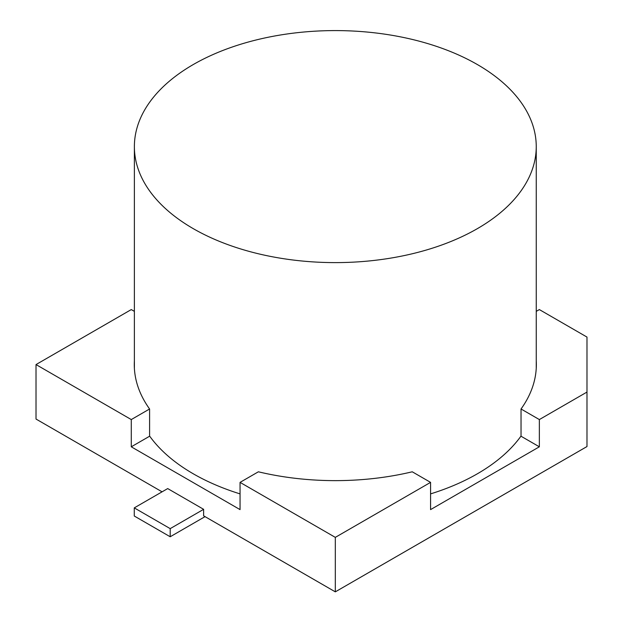 <?xml version="1.0" encoding="UTF-8"?>
<svg xmlns="http://www.w3.org/2000/svg" width="623" height="623" viewBox="0 0 623 623"><rect width="100%" height="100%" fill="white"/><g stroke="black" fill="none" stroke-linecap="round" stroke-linejoin="round"><path stroke-width="0.93" d="M477.397 64.566A200.933 116.01 0 0 0 258.42 39.42A200.933 116.01 0 0 0 134.381 146.6A200.933 116.01 0 0 0 335.314 262.61A200.933 116.01 0 0 0 536.247 146.6A200.933 116.01 0 0 0 477.397 64.566M521.03 436.038A200.933 116.01 180 0 1 430.571 493.891M240.057 493.891A200.933 116.01 180 0 1 149.598 436.038M539.354 446.808L521.03 436.225L521.03 408.984L539.354 419.567L539.354 446.808L430.571 509.614L430.571 482.373L412.247 471.79M205.045 516.638L170.196 536.761L170.196 528.631L203.628 509.326L203.628 515.821L335.314 591.85L586.983 446.551L586.983 337.074L539.354 309.576L536.247 311.368M134.381 311.368L131.274 309.576L36.017 364.572L131.274 419.567L149.598 408.984L149.598 436.225L131.274 446.808L131.274 419.567M412.255 471.798A201.034 116.065 0 0 1 258.374 471.798L240.057 482.373L240.057 509.614L131.274 446.808M36.017 364.572L36.017 419.053L162.073 491.827M240.057 482.373L335.314 537.369L335.314 591.85M539.354 419.567L586.983 392.069M335.314 537.369L430.571 482.373M521.046 408.984A201.034 116.065 0 0 0 536.348 364.572A201.034 116.065 0 0 0 536.247 360.919M134.381 360.919A201.034 116.065 0 0 0 134.28 364.572A201.034 116.065 0 0 0 149.582 408.984M203.628 509.326L167.704 488.58L134.264 507.885L134.264 516.015L170.196 536.761M170.196 528.631L134.264 507.885M536.247 368.224L536.247 146.6M134.381 368.224L134.381 146.6"/></g></svg>
